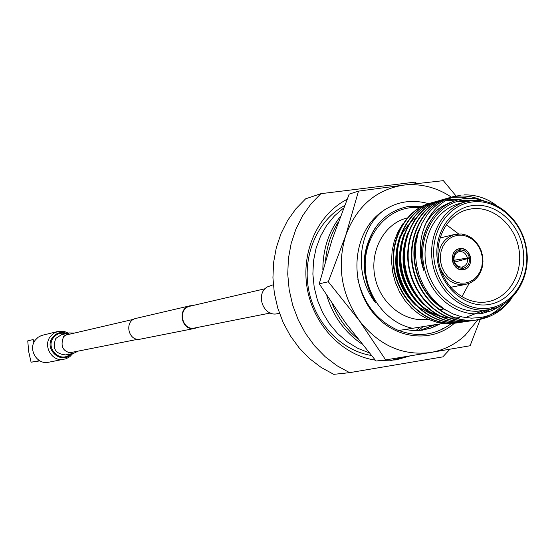 <?xml version="1.0" encoding="UTF-8"?>
<svg xmlns="http://www.w3.org/2000/svg" width="555" height="555" viewBox="0 0 555 555"><rect width="100%" height="100%" fill="white"/><g stroke="black" fill="none" stroke-linecap="round" stroke-linejoin="round"><path stroke-width="0.83" d="M270.375 313.006L194.285 328.081C181.714 330.572 177.413 308.531 190.011 306.193L265.151 288.725M197.427 327.471L194.777 328.394L140.158 339.181C128.045 341.582 123.952 320.624 136.093 318.362L189.921 305.812L192.717 305.569M194.777 328.394L194.347 328.47C181.332 331.051 176.872 308.24 189.921 305.812M453.629 260.579L454.129 260.593C455.329 264.901 457.875 267.059 461.767 267.066L462.759 268.315C458.083 268.349 455.044 265.769 453.629 260.579L452.401 260.753C454.032 266.795 457.556 269.779 462.988 269.723L462.759 268.315M452.318 260.246L454.025 259.962C453.796 255.605 455.482 252.844 459.082 251.665L458.916 251.706M459.575 248.689L460.06 248.578C465.472 248.55 468.989 251.54 470.598 257.548L452.374 260.593M463.474 269.654L463.661 269.612C468.725 268.03 471.07 264.194 470.689 258.11L469.474 258.29C469.78 263.618 467.705 266.934 463.245 268.245L463.474 269.654M459.568 248.647L459.165 248.73C454.219 250.374 451.93 254.19 452.311 260.191L453.539 260.011C453.241 254.662 455.329 251.339 459.797 250.055L459.568 248.647M458.312 251.894L459.811 251.554C463.696 251.575 466.228 253.732 467.421 258.026L452.367 260.545M454.552 262.064L467.525 258.658C467.754 263.056 466.034 265.831 462.377 266.969L461.788 267.094M460.06 248.578L460.282 249.986C464.951 249.972 467.983 252.553 469.384 257.728L470.598 257.548M459.262 251.63L459.797 250.055M453.539 260.011L454.025 259.962M460.282 249.986L459.811 251.554M467.421 258.026L469.384 257.728M462.308 266.983L463.245 268.245M469.474 258.29L467.525 258.658M357.538 338.599C346.549 329.476 338.148 317.973 332.334 304.091M325.563 260.455C326.839 246.274 331.058 233.516 338.203 222.166M361.77 343.899C344.96 332.521 333.298 316.454 326.784 295.683M322.857 270.042C322.844 249.424 328.664 231.581 340.312 216.505M454.406 323.225C430.368 344.579 391.046 338.606 370.497 309.371C349.594 280.442 353.375 235.75 378.163 214.584C393.204 202.186 410.02 198.544 428.613 203.664M456.016 195.922L443.348 180.659L403.693 185.106L358.495 191.121L345.689 235.563L328.317 281.774L359.356 320.658L385.656 359.904L430.729 352.467C443.771 350.177 455.267 344.44 465.215 335.262L477.959 319.611M451.437 197.157C436.501 187.278 420.586 183.261 403.693 185.106C375.964 189.553 356.629 206.37 345.689 235.563C336.753 265.859 341.311 294.219 359.356 320.658C379.003 345.494 402.791 356.095 430.729 352.467L470.106 345.758L480.235 319.402M328.317 281.774L319.243 283.792L345.605 322.968L376.033 361.027L385.656 359.904M358.495 191.121L349.199 194.132L332.181 239.274L319.243 283.792M398.858 330.475C417.887 337.579 435.391 335.262 451.381 323.523M419.746 330.461L434.641 324.758M422.133 330.19L431.159 327.915L439.595 323.96M420.045 330.433L435.259 324.661M404.879 329.517L413.6 330.62L422.431 330.149L431.63 327.873L440.219 323.863M344.544 205.614C317.842 219.849 302.392 254.87 308.483 288.801C314.47 322.746 341.159 350.746 371.281 355.436M343.573 208.063L334.505 215.853L326.756 225.295L320.561 236.159L316.107 248.127L313.513 260.892L312.874 274.08L314.206 287.324L317.467 300.255L322.58 312.5L329.386 323.718L337.69 333.604L347.257 341.873L357.808 348.318L369.047 352.765M418.449 330.558L423.132 326.604M438.429 260.08C438.263 246.656 443.709 238.095 454.767 234.404L461.621 233.995L466.505 235.188L471.091 237.568L475.17 241.002L478.535 245.324L481.032 250.333L482.538 255.772L482.975 261.391L482.33 266.906L480.63 272.061L477.952 276.591L474.428 280.289L470.231 282.967L464.889 284.59C453.546 285.409 445.283 279.81 440.094 267.801M465.395 283.05L469.905 281.753L473.984 279.332L477.425 275.911L480.068 271.652L481.789 266.782L482.489 261.53L482.142 256.167L480.769 250.957L478.438 246.149L475.253 241.987L471.382 238.678L467.012 236.381L462.357 235.223L457.646 235.264L453.123 236.499L449.009 238.879L445.519 242.285L442.821 246.545L441.065 251.443L440.337 256.743L440.677 262.161L442.064 267.427L444.437 272.276L447.67 276.466L451.59 279.769L456.002 282.037L460.685 283.147L465.395 283.05M463.231 269.688C451.964 271.901 447.857 250.735 459.165 248.73L459.811 248.612C471.188 246.469 475.101 267.815 463.661 269.612L463.231 269.688M415.834 330.648L420.052 327.096M347.048 199.37C317.925 214.077 300.754 251.81 307.241 288.538C313.596 325.286 342.678 355.519 375.242 360.105M379.662 360.604L396.006 359.897L410.062 355.901M390.762 360.563L405.518 356.65M419.927 207.514L410.062 207.75C384.643 210.858 364.524 236.666 365.204 266.254C365.662 295.836 386.932 323.371 412.698 328.282L398.539 330.523C377.171 321.005 363.574 303.8 357.753 278.908M386.204 208.749C358.87 225.843 352.009 273.365 375.728 302.933C366.723 288.621 363.164 273.074 365.065 256.292C369.727 228.015 384.351 211.351 408.952 206.3L422.313 206.238M488.802 304.522C466.013 308.365 441.718 288.094 437.548 261.232C433.039 234.418 449.8 208.298 472.728 205.558C495.601 202.422 518.911 222.77 523.011 248.917C527.437 275.016 511.654 301.067 488.802 304.522M471.674 208.826L467.234 209.707C446.976 214.91 433.857 239.781 439.088 263.805C444.062 287.885 466.158 305.333 486.79 301.906L487.075 301.858C508.498 298.458 523.205 273.941 518.981 249.438C515.061 224.9 493.138 205.863 471.674 208.826M489.385 308.108C513.895 304.383 530.781 276.445 526.036 248.48C521.644 220.467 496.676 198.641 472.145 201.978C447.552 204.892 429.542 232.906 434.378 261.689C438.852 290.529 464.951 312.264 489.385 308.108M471.153 200.757C496.337 197.344 521.95 219.738 526.445 248.48C531.315 277.167 513.999 305.826 488.844 309.669L488.761 309.683C464.708 313.686 438.887 293.401 432.99 265.29C426.795 237.249 441.981 208.132 465.548 201.881L471.153 200.757M477.383 200.424L463.966 200.057C437.673 203.151 418.352 233.058 423.521 263.805C428.293 294.608 456.231 317.793 482.35 313.318L491.619 310.745L500.145 306.145M511.287 298.423C503.309 308.802 493.18 315.15 480.914 317.481L471.521 318.168L462.093 316.96L452.845 313.873L444.132 309.031L436.147 302.544L429.223 294.67L423.5 285.568L419.233 275.627L416.5 265.033L415.404 254.252L415.952 243.478L418.123 233.176L421.862 223.533L427.031 214.931C434.059 205.78 442.772 199.682 453.164 196.636L460.213 195.402C431.332 199.55 411.9 236.694 423.847 270.535C420.225 256.202 421.016 242.542 426.212 229.562C433.767 211.954 446.012 201.701 462.946 198.794C470.432 197.753 477.862 198.6 485.223 201.34M402.888 223.783L397.852 232.039L394.196 241.307L392.08 251.255L391.552 261.627L392.642 272.054L395.306 282.231L399.468 291.84L404.983 300.574L411.706 308.198L419.393 314.449L427.843 319.18L436.771 322.24L445.956 323.572L455.502 323.065M463.973 194.888C475.76 194.645 486.464 198.059 496.08 205.128M512.05 297.688C503.843 309.69 492.59 317.044 478.292 319.756L477.688 319.846C449.834 324.328 420.718 301.199 413.503 269.258C406.322 238.22 423.292 204.316 449.439 197.698L451.139 197.254M441.052 200.626L441.801 200.535M442.051 200.515L443.813 200.362M446.615 200.265L454.483 200.903M459.935 322.441L458.27 322.719C430.853 327.124 402.236 304.487 395.174 273.213C388.153 242.812 404.886 209.575 430.638 203.054L432.262 202.624M443.84 199.696L445.596 199.467M448.579 199.245L458.014 199.8M463.772 321.872L462.086 322.15C434.593 326.576 405.871 303.842 398.781 272.436C391.733 241.911 408.508 208.541 434.336 201.999L435.98 201.569M467.636 321.303L465.936 321.581C438.353 326.021 409.535 303.19 402.417 271.652C395.333 240.995 412.157 207.501 438.068 200.938L439.72 200.501M453.095 197.323L461.198 197.143L469.19 198.357M471.528 320.728L469.821 321.012C442.148 325.459 413.232 302.53 406.08 270.861C398.969 240.079 415.841 206.446 441.829 199.869L443.494 199.425M456.265 196.31C465.888 195.27 474.969 196.838 483.516 201.014M503.031 304.619C495.775 312.611 486.666 317.772 475.704 320.096M475.462 320.145L473.734 320.429C445.977 324.897 416.958 301.871 409.77 270.063C402.632 239.156 419.552 205.385 445.616 198.787L447.302 198.343M458.035 322.753L457.799 322.788C430.396 327.193 401.792 304.57 394.73 273.31C387.716 242.924 404.442 209.707 430.18 203.185L432.04 202.693M432.269 202.644L433.934 202.284M432.498 202.568L434.156 202.2M434.392 202.159L436.077 201.86M461.85 322.184L461.614 322.219C434.128 326.645 405.421 303.925 398.33 272.533C391.289 242.022 408.057 208.673 433.878 202.131L435.751 201.638M436.209 201.507L437.881 201.146M466.061 321.56L465.465 321.65C437.888 326.09 409.084 303.273 401.966 271.749C394.882 241.113 411.706 207.625 437.604 201.07L439.491 200.577M439.726 200.522L441.412 200.161M441.655 200.112L443.376 199.828M443.618 199.793L444.34 199.696M439.955 200.445L441.641 200.077M441.884 200.029L443.598 199.731M469.579 321.047L469.343 321.081C441.676 325.528 412.774 302.614 405.622 270.958C398.518 240.197 415.383 206.578 441.357 200.001L443.265 199.502M443.5 199.446L445.2 199.085M445.443 199.037L447.177 198.745M443.729 199.37L445.429 198.995M445.672 198.954L447.406 198.648M473.859 320.408L473.248 320.506C445.498 324.966 416.493 301.948 409.312 270.16C402.174 239.267 419.094 205.517 445.145 198.919L447.066 198.419M447.309 198.364L449.023 197.996M447.538 198.288L449.252 197.913M477.8 319.826L477.196 319.916C449.356 324.397 420.253 301.282 413.038 269.362C405.865 238.338 422.827 204.448 448.967 197.837L450.903 197.33M320.908 193.674L305.638 198.808L295.87 208.84L287.601 220.495L281.031 233.523L276.321 247.62L273.601 262.48L272.928 277.757L274.33 293.102L277.777 308.15L283.189 322.552L290.431 335.983L299.339 348.131L309.697 358.724L321.262 367.521L333.749 374.341L349.615 372.655L336.92 365.69L325.168 356.712L314.636 345.911L305.576 333.52L298.201 319.819L292.686 305.125L289.176 289.779L287.74 274.135L288.406 258.554L291.167 243.409L295.94 229.035L302.6 215.763L310.994 203.893L320.908 193.674L414.571 182.172L417.124 183.504M349.615 372.655L442.821 356.879L449.918 349.227M442.203 329.261L442.855 328.269M426.302 311.903L426.746 311.168M426.92 310.876L427.752 309.399M427.031 214.931C433.726 205.954 442.321 199.89 452.818 196.741L452.991 196.692M465.548 201.881L458.805 203.74C435.363 209.956 420.253 238.865 426.4 266.712C432.255 294.615 457.93 314.747 481.851 310.765L481.934 310.751M415.57 218.309L413.836 219.62M412.573 220.668L409.292 223.797M408.251 224.935L403.339 231.601L399.531 239.191M398.178 242.972C392.08 266.601 397.512 286.949 414.481 304.001M417.2 306.284L430.021 313.464M438.214 315.601L438.589 315.656M428.071 319.187L427.988 319.201C405.094 323.003 380.626 304.064 375.111 277.757C369.311 251.505 383.817 224.171 406.246 218.219L407.321 217.921M423.847 270.535C418.408 247.932 422.695 228.66 436.716 212.711M426.08 222.52C432.081 212.891 440.108 206.3 450.167 202.728M445.915 310.196C418.31 296.203 405.261 255.522 420.1 227.495M448.669 203.068L450.348 202.637M423.423 304.32C403.263 283.473 398.053 259.691 407.8 232.961M459.262 317.633L455.586 318.043M454.982 318.077L449.994 318.064M449.148 318.008L441.426 316.738M439.969 316.35L431.512 313.041L423.479 308.046M419.455 304.723C399.676 284.098 394.536 260.6 404.033 234.224M415.522 305.118C396.117 284.715 391.039 261.502 400.287 235.48M424.832 225.351C430.812 214.348 439.178 206.849 449.932 202.839M461.788 200.397L470.744 200.813M495.365 306.686L483.343 313.145M442.529 307.907C418.581 292.79 407.647 258.248 418.546 231.803M449.106 202.95L450.417 202.603M457.084 201.534L465.992 201.763M487.588 309.863L479.659 313.658M483.641 310.481L469.336 316.045M469.114 316.093L467.393 316.392M419.379 299.762C404.331 281.385 399.884 260.996 406.059 238.608M459.7 317.564L455.475 318.008M454.857 318.036L449.661 317.946M448.773 317.876L440.531 316.322M438.943 315.837L429.306 311.549L420.239 304.979M415.383 300.082C400.738 281.975 396.374 261.939 402.292 239.954M411.421 300.387C397.179 282.564 392.891 262.869 398.559 241.3M440.386 309.565L444.035 308.962M461.829 296.807L469.176 283.425M458.506 233.877L446.303 224.699M451.243 288.052L452.207 286.984M441.579 237.616L440.254 237.034M445.387 323.031L412.698 328.282M375.728 302.933C360.563 276.931 360.299 252.088 374.93 228.396M450.958 287.733L451.499 287.115M440.885 237.783L440.129 237.443M39.558 360.667L31.087 362.207L28.7 351.683L27.75 340.853L33.189 339.556L33.945 342.366M31.087 362.207L39.8 360.896M279.456 313.291L277.361 313.7C263.667 317.162 254.981 294.303 267.232 286.97L273.303 284.729M68.376 333.125L64.075 331.37L58.698 331.273L41.486 335.491L38.101 337.287L35.36 340.014C27.722 349.275 37.088 365.017 48.549 362.255L66.066 358.78L69.881 356.643L72.767 353.528M74.245 333.111L69.195 332.931L63.624 336.621C59.787 346.764 63.11 352.349 73.6 353.362L78.123 351.114M57.942 331.432L53.752 333.271L50.401 336.455C42.575 345.98 52.191 362.193 63.95 359.363M69.195 332.931L61.328 334.776L55.826 338.418C52.031 348.422 55.313 353.917 65.663 354.916L73.6 353.362M65.872 333.708C60.925 332.341 56.797 333.652 53.488 337.641C44.865 348.214 60.745 363.664 70.242 354.021M66.933 333.465C61.341 331.397 56.61 332.653 52.725 337.225C43.172 349.019 61.737 365.488 71.311 353.812M64.789 335.31L133.665 319.298M68.598 353.008L137.966 339.258M465.548 284.479L450.57 287.289M457.799 322.788L458.27 322.719M430.18 203.185L430.638 203.054M461.614 322.219L462.086 322.15M433.878 202.131L434.336 201.999M465.465 321.65L465.936 321.581M437.604 201.07L438.068 200.938M469.343 321.081L469.821 321.012M441.357 200.001L441.829 199.869M473.248 320.506L473.734 320.429M445.145 198.919L445.616 198.787M477.196 319.916L477.688 319.846M448.967 197.837L449.439 197.698M452.818 196.741L453.164 196.636M481.851 310.765L488.761 309.683M427.988 319.201L430.264 318.848M454.767 234.404L439.955 238.012"/></g></svg>

